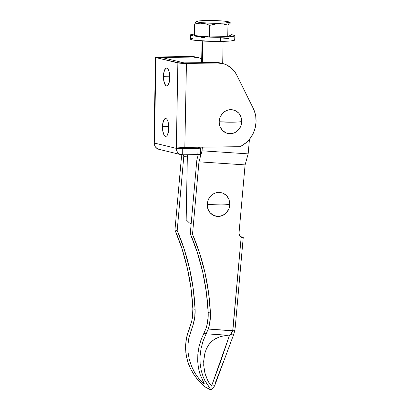 <?xml version="1.0" encoding="UTF-8"?>
<svg xmlns="http://www.w3.org/2000/svg" width="410" height="410" viewBox="0 0 410 410"><rect width="100%" height="100%" fill="white"/><g stroke="black" fill="none" stroke-linecap="round" stroke-linejoin="round"><path stroke-width="0.61" d="M220.831 204.923C225.587 204.846 228.595 204.616 229.861 204.221C229.328 196.897 225.628 192.92 218.761 192.29C211.862 193.095 208.003 197.169 207.193 204.508L220.831 204.923A14.504 1.22 -178.9 0 1 207.193 204.508A12.115 11.29 103.6 0 0 218.294 216.434A12.115 11.29 103.6 0 0 229.861 204.221A14.504 1.22 -178.9 0 1 220.831 204.923M242.838 237.211L240.332 236.606L242.838 237.211A6.324 0.364 -174.9 0 1 243.248 237.38A6.324 0.364 -174.9 0 1 242.269 237.487L241.172 237.18C239.66 236.319 238.943 234.961 239.015 233.105L245.088 164.902L248.158 153.873L202.033 150.798L202.355 147.169L202.033 150.798L198.963 161.827L192.515 234.223L190.286 233.679L196.861 159.803L198.317 154.585L196.861 159.803L190.286 233.679L192.515 234.223C203.129 259.146 209.095 285.421 210.412 313.04L208.183 312.497A221.262 206.148 103.6 0 0 190.286 233.679L197.353 252.545L202.724 272.081L206.343 292.125L208.183 312.497L210.412 313.04C210.653 318.493 209.93 323.828 208.239 329.051L206.117 333.863L203.867 333.315L206.127 328.138A42.148 39.268 103.6 0 0 208.183 312.497L208.188 316.453L207.158 324.305L206.127 328.138L200.915 340.146L198.911 347.214L197.84 354.348L197.697 361.307L198.445 367.995L200.029 374.202L204.17 383.663L202.581 382.827L200.136 380.367L194.955 373.12L191.598 366.453L189.261 359.421L188.011 352.067L187.923 344.687L189.01 337.338L191.255 330.26L189 329.717L186.647 337.235L185.586 345.071L185.863 353L187.452 360.779L190.281 368.216L194.227 375.14L199.173 381.418L205.026 386.784L210.033 389.387L210.099 388.449L206.348 383.14L203.35 377.323L201.279 370.871L200.152 363.813L200.039 356.423L200.987 348.766L203.006 341.197L206.117 333.863L203.867 333.315L200.915 340.146L198.911 347.214L197.84 354.348L197.697 361.307L198.445 367.995M200.024 147.784L200.075 147.2L200.024 147.784M233.377 333.971A6.324 1.22 -161.1 0 1 233.644 334.565A6.324 1.22 -161.1 0 1 230.425 334.539L229.615 335.001L211.826 385.267L221.016 360.452L229.615 335.001L223.271 335.933L219.155 337.061L213.338 340.023L208.695 344.795L206.491 348.674L204.985 352.795L203.662 361.184L204.129 369.241L204.918 373.018L207.511 380.008L209.756 383.909L211.606 385.764L211.826 385.267L211.98 388.952L211.283 389.474M210.822 389.479L211.78 389.269L210.038 389.157L211.78 389.269M234.863 326.796A6.324 0.364 -174.9 0 1 235.273 326.965A6.324 0.364 -174.9 0 1 233.177 327.047L232.685 330.68L208.239 329.051L209.325 325.13L210.417 317.089L210.412 313.04L208.572 292.663L204.954 272.619L199.588 253.083L192.515 234.223L198.963 161.827L202.033 150.798L248.158 153.873L249.459 139.272L248.158 153.873L245.088 164.902L198.963 161.827L245.088 164.902L239.015 233.105L239.491 235.519L241.172 237.18L233.177 327.047A6.324 0.364 5.1 0 0 235.273 326.96L234.781 330.691L233.654 334.545L214.784 385.395C213.723 387.429 212.759 388.706 211.888 389.218M210.033 389.387L209.751 389.408L210.238 388.813L209.751 387.927L211.909 388.07L209.751 387.927L204.733 380.311L203.35 377.323L201.279 370.871L200.152 363.813L200.039 356.423L200.987 348.766L203.006 341.197L206.143 333.812L227.453 335.231L206.143 333.812L208.239 329.051L232.701 330.849L234.776 330.634L232.701 330.849L230.425 334.539A6.324 1.22 18.9 0 0 233.644 334.565M243.197 237.323L241.808 237.431M241.48 237.323L241.172 237.18L232.701 330.849L231.137 333.714L229.615 335.001L223.271 335.933L219.155 337.061L215.183 338.839L211.611 341.438L208.695 344.795L206.491 348.674L204.985 352.795L204.067 357.007L203.698 365.295L204.918 373.018L206.051 376.621L208.326 381.628L209.756 383.909L211.965 386.302L211.98 388.952M183.613 154.775L183.767 156.635L177.192 230.512L174.962 229.969L181.404 157.578L181.159 154.693L181.404 157.578L174.962 229.969L177.192 230.512L183.767 156.635L187.334 156.871L183.767 156.635L183.613 154.775M195.088 309.33L193.248 288.953L189.63 268.909L184.259 249.372L177.192 230.512A221.262 206.148 -76.4 0 1 195.088 309.33L192.859 308.786A221.262 206.148 103.6 0 0 174.962 229.969L182.03 248.829L187.396 268.365L191.019 288.409L192.859 308.786L195.088 309.33A42.148 39.268 -76.4 0 1 193.033 324.971L194.75 317.227L195.088 309.33M200.029 374.202L204.185 383.555L203.77 383.673L202.371 382.643L199.239 379.281L194.955 373.12L191.598 366.453L189.261 359.421L188.011 352.067L187.923 344.687L188.318 341.002L189.01 337.338L193.033 324.971L191.255 330.26L189 329.717L190.681 324.802A42.148 39.268 103.6 0 0 192.859 308.786L192.495 316.884L191.767 320.881L187.662 333.433L185.95 341.115L185.556 349.053L186.494 356.905L188.723 364.562L190.281 368.216L194.227 375.14L197.856 379.921L201.981 384.237L205.748 387.301L209.751 389.408M203.77 382.428L203.893 382.694M213.185 385.871L213.554 385.81M215.491 382.381L223.681 361.092M212.703 382.853L212.647 383.288M210.95 389.5L209.874 389.428M207.193 204.508L207.967 209.115L210.35 213L213.974 215.573L218.294 216.434L222.65 215.46L226.376 212.795L228.908 208.849L229.861 204.221L229.087 199.608L226.704 195.724L223.076 193.156L218.761 192.29L214.404 193.264L210.678 195.929L208.142 199.875L207.193 204.508M163.457 76.28A8.953 3.162 89.3 0 1 166.501 68.091A8.953 3.162 89.3 0 1 169.781 77.813L168.976 71.278L167.987 69.095L166.788 68.121L166.168 68.147L164.502 70.197L163.549 74.553L163.631 79.755L164.717 84.04L166.445 85.967L167.669 85.582L168.233 84.89L169.474 81.17L169.781 77.813A8.953 3.162 89.3 0 1 166.732 86.003A8.953 3.162 89.3 0 1 163.457 76.28L169.371 76.204L163.457 76.28M169.535 73.815A8.953 3.162 -90.7 0 0 169.371 76.204L169.617 80.201A8.953 3.162 -90.7 0 1 169.371 76.204L169.535 73.815M162.488 126.664A8.953 3.162 89.3 0 1 165.537 118.475A8.953 3.162 89.3 0 1 168.812 128.197L168.008 121.662L167.019 119.479L166.434 118.828L165.199 118.531L163.534 120.581L162.58 124.942L162.662 130.139L163.749 134.424L165.476 136.356L166.701 135.966L167.265 135.274L168.505 131.554L168.812 128.197A8.953 3.162 89.3 0 1 165.763 136.386A8.953 3.162 89.3 0 1 162.488 126.664L168.402 126.593L162.488 126.664M168.566 124.204A8.953 3.162 -90.7 0 0 168.402 126.593L168.648 130.585A8.953 3.162 -90.7 0 1 168.402 126.593L168.566 124.204M232.757 122.185C237.513 122.108 240.521 121.878 241.787 121.483C241.254 114.159 237.554 110.182 230.686 109.552C223.788 110.357 219.929 114.431 219.119 121.77L232.757 122.185A14.504 1.22 -178.9 0 1 219.119 121.77L220.067 117.137L222.604 113.191L226.33 110.526L230.686 109.552L235.002 110.418L238.63 112.986L241.013 116.87L241.787 121.483L240.834 126.111L238.302 130.057L234.576 132.722L230.22 133.696L225.9 132.835L222.276 130.262L219.893 126.377L219.119 121.77A12.115 11.29 103.6 0 0 230.22 133.696A12.115 11.29 103.6 0 0 241.787 121.483A14.504 1.22 -178.9 0 1 232.757 122.185M198.245 57.636A23.18 21.597 -76.4 0 1 201.715 58.82L198.952 57.82L193.233 57.072A23.18 21.597 -76.4 0 1 198.245 57.636L196.016 57.098A23.18 21.597 103.6 0 0 190.998 56.529L193.233 57.072L155.554 57.379L159.659 56.928L190.998 56.529L193.233 57.072L161.694 57.472L183.788 62.822L177.873 62.899L156.005 57.6L161.919 57.528L184.013 62.879L177.873 62.899L176.31 148.364L154.288 143.028L156.005 57.6L180.21 63.207L217.782 63.017L215.552 62.479L184.013 62.879L215.552 62.479L217.782 63.017A23.18 21.597 -76.4 0 1 222.794 63.581A23.18 21.597 -76.4 0 1 236.585 74.805L235.079 72.216L231.143 67.829L226.228 64.749L223.506 63.77L217.782 63.017L186.442 63.417L184.828 147.395L239.824 146.693L242.269 145.427L246.738 142.132L250.5 137.934L253.38 133.03L255.261 127.623L256.055 121.954L255.737 116.276L255.158 113.503L253.195 108.266A27.393 25.522 -76.4 0 1 239.824 146.693L184.828 147.395L186.442 63.417A6.97 0.584 -178.9 0 1 177.873 62.899L176.31 148.364L176.725 150.849L178.012 152.94L179.964 154.329L182.296 154.796L182.224 148.287L182.296 154.796A6.534 6.088 -76.4 0 1 180.882 154.637A6.534 6.088 -76.4 0 1 176.31 148.364L154.288 143.028L155.246 146.631L156.902 148.405L159.085 149.353M182.24 147.369L182.224 148.287L176.31 148.364L182.224 148.287L182.24 147.369M153.95 141.342L154.391 141.578L156.005 57.6A6.97 0.584 -178.9 0 1 155.554 57.385L153.945 141.363A6.97 0.584 1.1 0 0 154.319 141.563L154.288 143.028A6.534 6.088 103.6 0 0 158.86 149.301L180.882 154.637M182.296 154.796L197.866 154.596L197.989 148.297L182.414 148.497L197.989 148.297L197.866 154.596L182.296 154.796M200.321 154.186L197.866 154.596A4.213 0.354 1.1 0 0 200.592 154.319L200.715 148.02A4.213 0.354 -178.9 0 1 197.989 148.297L200.444 147.887A4.213 0.354 -178.9 0 1 200.715 148.02M197.722 147.231L200.444 147.887L197.722 147.231M176.341 146.893L184.828 147.395A6.97 0.584 1.1 0 1 176.341 146.893M253.195 108.266L236.585 74.805L253.195 108.266M222.794 63.581L220.565 63.043A23.18 21.597 103.6 0 0 215.552 62.479L220.6 63.053M155.554 57.385A6.97 0.584 -178.9 0 1 159.659 56.928L190.998 56.529L196.047 57.103M198.737 147.472L200.039 147.579L198.737 147.472M198.778 147.482A17.912 1.512 1.1 0 0 199.28 147.528A17.912 1.512 1.1 0 0 200.039 147.595A17.912 1.512 -178.9 0 1 199.28 147.528A17.912 1.512 -178.9 0 1 198.778 147.482M191.147 224.003L189.266 222.789L186.171 219.791L187.375 154.729L186.171 219.791L189.266 222.789L191.147 224.003M202.73 41.026L202.33 62.648L202.73 41.026M234.807 35.747A22.125 1.871 -178.9 0 0 230.907 34.609L234.51 35.429L234.797 35.798L234.238 36.152L227.822 36.977L220.498 37.228L220.421 41.425A22.125 1.871 1.1 0 0 234.73 39.944L234.807 35.747A22.125 1.871 -178.9 0 1 220.498 37.228L207.68 37.064L193.909 35.977L191.988 35.614L190.573 34.87L194.694 33.917M196.293 21.75L194.688 24.031L198.43 23.262L202.232 23.191L206.04 23.929L209.746 25.348L214.266 24.195L218.863 23.729L223.47 24.067L227.955 25.102L229.559 22.822L228.908 22.412A16.19 1.368 -178.9 0 1 210.422 23.206A16.19 1.368 -178.9 0 1 196.928 21.402A16.19 1.368 -178.9 0 1 196.964 21.387A16.19 1.368 -178.9 0 1 213.072 20.536A16.19 1.368 -178.9 0 1 228.949 21.996A16.19 1.368 -178.9 0 1 228.908 22.412L230.353 22.832L231.107 23.539L230.897 35.091L231.107 23.539L230.353 22.832L230.738 23.114M195.893 22.048L194.688 24.031L194.478 35.583L194.688 24.031L200.321 23.124L206.04 23.929M209.746 25.348L209.536 36.9L194.478 35.583L209.536 36.9L209.746 25.348L216.552 23.862L223.47 24.067M227.955 25.102L227.745 36.654L209.536 36.9L227.745 36.654L227.955 25.102L229.159 23.119L229.959 22.724M230.897 35.091L227.745 36.654L230.897 35.091M228.908 22.412L229.113 22.15L227.673 21.602L223.988 21.105L212.39 20.52L201.11 20.746L197.784 21.141L196.759 21.648L201.884 22.694L213.477 23.278L224.757 23.052L228.908 22.412M192.449 38.391L190.496 39.068L191.911 39.811L193.833 40.175L211.903 41.389L230.604 40.954L234.156 40.354L234.72 40.001L234.433 39.626M228.739 38.55L221.723 37.997M204.795 37.643L200.91 37.735M190.563 34.927L190.486 39.124A22.125 1.871 1.1 0 0 220.421 41.425L220.498 37.228A22.125 1.871 -178.9 0 1 190.563 34.927A22.125 1.871 -178.9 0 1 194.509 33.938M243.248 237.38L235.273 326.96M223.112 41.369L222.702 63.56M196.257 21.766L196.928 21.402M230.42 22.868L228.949 21.996M202.043 40.979L201.643 62.653"/></g></svg>
